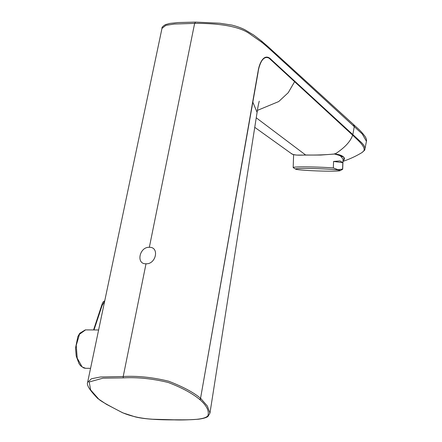 <?xml version="1.0" encoding="UTF-8"?>
<svg xmlns="http://www.w3.org/2000/svg" width="442" height="442" viewBox="0 0 442 442"><rect width="100%" height="100%" fill="white"/><g stroke="black" fill="none" stroke-linecap="round" stroke-linejoin="round"><path stroke-width="0.66" d="M337.506 169.932A22.315 1.138 2 0 1 340.097 170.662A22.315 1.138 2 0 1 322.367 171.076A22.315 1.138 2 0 1 298.262 169.678A22.315 1.138 2 0 1 295.67 169.148A22.315 1.138 2 0 1 311.483 168.496A22.315 1.138 2 0 1 337.506 169.932M340.097 170.662L342.589 169.341A24.774 1.265 -178 0 0 342.694 169.231A24.774 1.265 -178 0 0 342.589 169.109L337.926 169.662L333.345 167.921A24.774 1.265 -178 0 0 307.196 166.877A24.774 1.265 -178 0 0 293.179 167.54A24.774 1.265 -178 0 0 293.267 167.656A24.774 1.265 -178 0 0 293.278 167.662L295.67 169.148M334.334 153.971L340.158 155.606L343.042 159.065L342.694 169.231M333.345 167.921L333.566 161.463L339.981 160.921L342.81 162.656L342.589 169.109M82.157 366.959L85.615 368.296L90.577 368.324M98.665 329.981L85.56 329.892L79.494 334.262L76.234 345.351L77.212 358.142L82.151 366.954M93.997 329.947L102.08 305.555L104.726 301.245M146.015 263.775C135.843 264.261 139.407 246.78 149.346 247.305C159.645 246.929 156.092 264.399 146.015 263.775L123.213 376.518C137.434 375.733 152.595 377.302 168.684 381.225C183.032 386.772 193.651 392.457 200.552 398.292L258.266 70.267C259.537 63.018 262.846 57.41 266.272 57.134C267.946 56.974 269.592 57.786 271.206 59.565L361.142 142.236C364.103 145.114 365.352 147.529 364.888 149.479M199.491 399.303L199.707 399.502C206.657 405.48 209.381 410.927 207.873 415.839C203.657 420.342 187.143 419.817 173.916 419.801L152.617 419.237C148.727 418.911 146.258 418.861 138.49 417.502C131.981 416.149 126.594 414.508 122.335 412.579C107.439 404.971 99.483 400.386 98.461 398.822L90.643 389.949L89.212 381.976L102.942 378.186L123.484 377.882C137.528 377.114 152.451 378.65 168.253 382.496C181.695 387.64 192.11 393.242 199.491 399.303A1.039 0.801 -54.7 0 0 200.552 398.292L258.095 72.317C258.487 67.897 260.774 61.747 262.614 59.758C264.565 57.416 266.73 56.907 269.112 58.228L352.628 135.125L352.876 134.429L352.639 135.13C357.755 140.197 365.236 146.087 364.02 150.75A2.077 1.972 23.5 0 0 364.766 149.893L366.429 141.296L362.285 133.998L285.449 63.466C275.819 54.791 271.388 50.305 262.134 42.542L249.039 33.36C236.166 24.691 211.392 23.249 194.629 23.382L174.352 24.039L165.91 25.343L161.976 28.393C161.656 27.476 162.833 26.211 165.523 24.592L169.816 23.426L178.004 22.559L195.602 22.1L194.629 23.382L149.346 247.305M352.876 134.429L354.313 126.335L353.451 124.528L354.329 126.346M98.29 398.701A1.039 0.823 126.8 0 1 97.853 398.568L97.676 398.413C89.765 390.28 86.411 384.938 87.61 382.385L91.5 378.739L100.483 376.993L123.213 376.518A1.039 0.492 -89.6 0 0 123.484 377.882M366.435 141.296C366.777 140.131 366.341 138.539 365.125 136.528C359.97 129.727 357.7 128.578 353.854 124.799L267.996 46.625L261.614 41.1L253.741 35.084L245.553 30.144C242.233 28.277 237.674 26.586 231.873 25.083L219.724 23.222L195.552 22.1M352.628 135.125L352.639 135.13C350.594 141.385 344.799 147.645 335.251 153.91L344.058 157.297L343.788 161.092L342.964 161.247L343.782 161.092C350.456 158.761 356.617 155.86 362.263 152.385M256.233 117.799L305.593 154.976C315.958 155.214 325.842 154.86 335.251 153.91L334.843 153.589L335.251 153.91M294.897 81.184L288.239 92.682L278.72 101.555L257.393 110.401M174.275 419.801A1.039 0.492 -89.6 0 1 174.098 419.872C180.419 420.132 188.53 419.911 198.425 419.215C205.795 418.27 207.801 416.668 208.033 416.342L209.956 413.126L257.095 112.367L252.725 101.87M364.02 150.75L362.258 152.374M339.014 155.054L339.467 154.755M305.72 154.976L305.593 154.976C292.643 155.783 292.333 153.91 291.576 153.628M335.08 153.998L320.798 155.048L296.825 155.098C293.786 154.717 292.035 154.269 291.576 153.755L291.477 153.667M97.947 398.623L98.461 398.822M293.013 154.44L293.61 154.794M333.566 161.463L342.81 162.656M101.666 305.991L102.08 305.555M262.134 42.542L261.172 40.852M364.766 149.893L362.219 152.396M209.956 413.121L207.326 406.005L200.712 398.43A1.039 0.89 -44.5 0 1 199.574 399.369M97.676 398.413A1.039 0.89 -44.9 0 0 98.229 398.645M199.707 399.502A1.039 0.895 -44.4 0 0 200.845 398.562M173.916 419.801A1.039 0.492 -89.6 0 0 174.098 419.872L174.098 419.872C165.921 419.883 146.678 419.812 135.075 416.834L122.721 412.822L106.318 404.242L97.853 398.568A1.039 0.823 126.8 0 1 97.776 398.496M85.466 368.291L83.798 367.976L80.61 365.794L79.041 363.705L76.201 356.014L75.532 348.036L77.864 336.583L79.781 333.246L85.3 329.898M104.831 300.753L103.13 301.897L102.201 303.82L93.566 329.947M87.61 382.385L161.976 28.393M259.277 101.196L259.277 101.19C258.874 102.218 257.669 107.82 257.106 112.367M254.725 127.307L291.582 153.739M335.08 153.993C344.163 155.114 344.373 158.302 344.567 159.214M293.61 154.799L292.985 154.429M293.615 154.628L293.179 167.54"/></g></svg>
